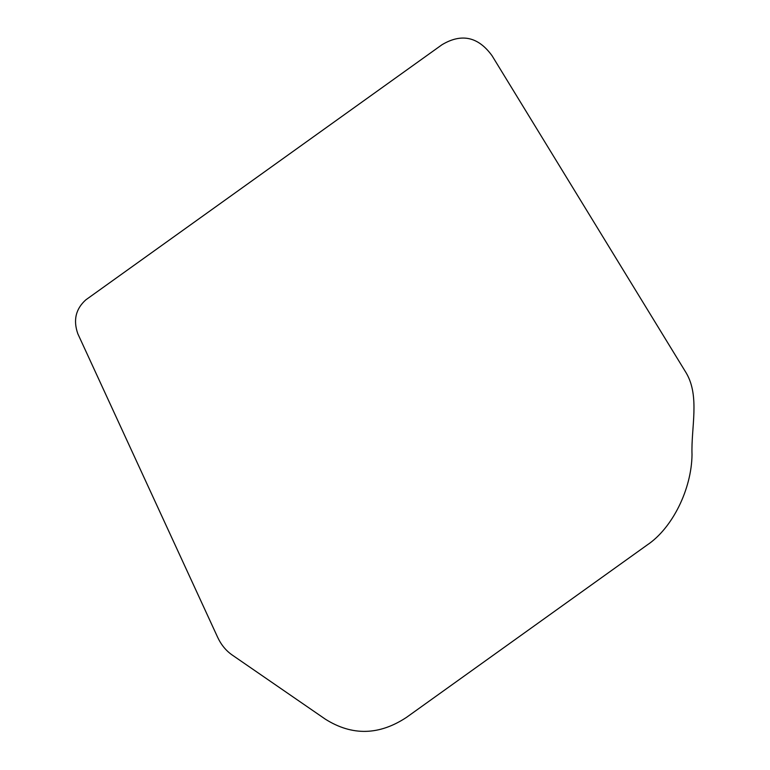 <?xml version="1.0" encoding="UTF-8"?>
<svg xmlns="http://www.w3.org/2000/svg" width="770" height="770" viewBox="0 0 770 770"><rect width="100%" height="100%" fill="white"/><g stroke="black" fill="none" stroke-linecap="round" stroke-linejoin="round"><path stroke-width="1.16" d="M85.865 299.819C75.749 308.857 73.063 320.166 77.809 333.737L217.621 637.233C221.134 644.76 225.966 650.669 232.136 654.972L325.383 719.199C352.121 736.043 379.177 735.427 406.56 717.332L647.281 544.91C672.345 528.143 691.604 489.297 692.018 454.656C691.008 427.648 699.997 396.348 686.253 373.017L492.049 55.719C478.247 36.71 461.567 33.043 441.999 44.727L85.865 299.819"/></g></svg>
